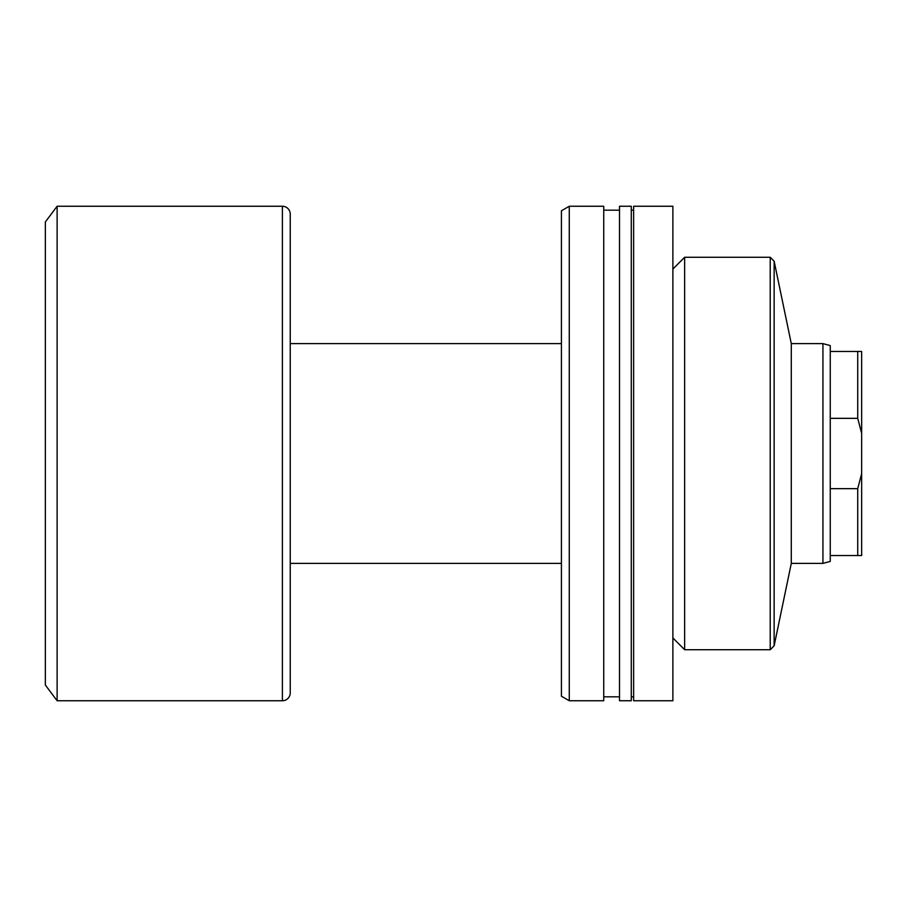 <?xml version="1.0" encoding="UTF-8"?>
<svg xmlns="http://www.w3.org/2000/svg" width="907" height="907" viewBox="0 0 907 907"><rect width="100%" height="100%" fill="white"/><g stroke="black" fill="none" stroke-linecap="round" stroke-linejoin="round"><path stroke-width="1.36" d="M822.932 563.383L822.932 343.617L830.256 345.578L830.256 561.422L822.932 563.383L791.289 563.383L791.289 343.617L774.136 261.193L774.136 645.807L770.213 649.729L770.213 257.271L774.136 261.193M672.881 269.05L684.649 257.271L684.649 649.729L770.213 649.729M684.649 257.271L770.213 257.271M672.881 637.95L684.649 649.729M633.63 206.252L633.63 700.748L672.881 700.748L672.881 206.252L633.63 206.252M631.283 696.825L633.63 696.825M631.283 210.175L633.63 210.175M619.504 206.252L619.504 700.748L631.283 700.748L631.283 206.252L619.504 206.252M603.745 696.825L619.504 696.825M603.745 210.175L619.504 210.175M569.279 206.252L569.279 700.748L603.745 700.748L603.745 206.252L569.279 206.252L561.422 210.787L561.422 696.213L569.279 700.748M791.289 563.383L774.136 645.807M822.932 343.617L791.289 343.617M561.422 343.617L290.24 343.617L290.24 214.109A7.846 7.846 0 0 0 282.394 206.252L57.118 206.252L57.118 700.748L282.394 700.748L282.394 206.252M561.422 563.383L290.24 563.383L290.24 692.891L290.24 214.109M290.24 692.891A7.846 7.846 0 0 1 282.394 700.748M57.118 700.748L45.35 685.046L45.35 221.954L57.118 206.252M830.256 418.342L857.727 418.342L857.727 351.463L861.65 351.463L861.65 433.387L857.727 418.342M830.256 351.463L857.727 351.463M830.256 555.538L857.727 555.538L857.727 488.658L861.65 473.613L861.65 433.387M830.256 488.658L857.727 488.658M861.65 473.613L861.65 555.538L857.727 555.538"/></g></svg>
